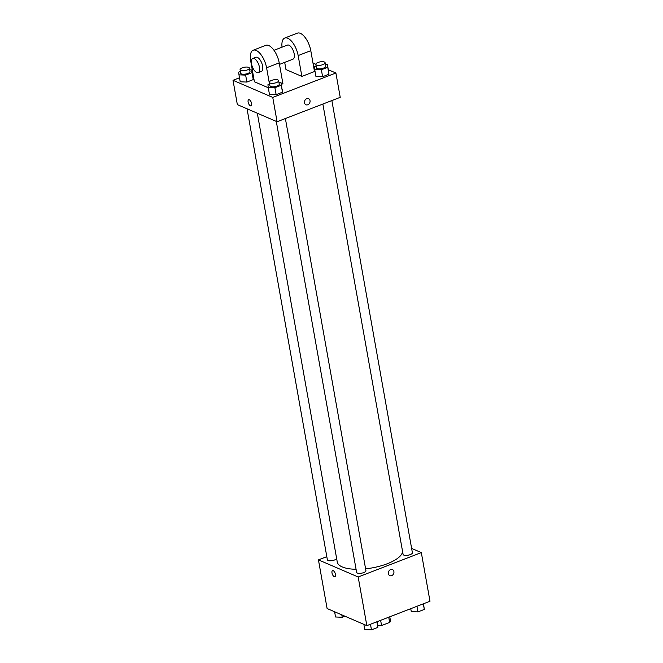 <?xml version="1.0" encoding="UTF-8"?>
<svg xmlns="http://www.w3.org/2000/svg" width="663" height="663" viewBox="0 0 663 663"><rect width="100%" height="100%" fill="white"/><g stroke="black" fill="none" stroke-linecap="round" stroke-linejoin="round"><path stroke-width="0.99" d="M388.733 617.187L389.662 622.416A8.984 3.224 -10.1 0 0 390.507 620.924L389.769 616.789M389.662 622.416L381.565 625.54A8.984 3.224 -10.1 0 1 377.877 625.806L377.661 625.715M380.637 620.319L381.565 625.54M377.139 621.67L377.877 625.806M411.624 548.417L421.32 552.594L429.989 601.25L366.846 625.648L327.108 608.535L318.439 559.879L326.818 556.647M421.32 552.594L358.177 576.992L366.846 625.648M388.377 573.677A3.307 2.71 -66.7 0 1 389.463 570.329A3.307 2.71 -66.7 0 1 392.455 569.567A3.307 2.71 -66.7 0 1 393.631 573.677A3.307 2.71 -66.7 0 1 389.836 575.65A3.307 2.71 -66.7 0 1 388.377 573.677M257.319 113.224L337.268 562.05A33.125 11.876 -10.1 0 0 342.224 566.923A33.125 11.876 -10.1 0 0 356.072 569.285M365.595 568.837A33.125 11.876 -10.1 0 0 402.557 551.384M358.177 576.992L318.439 559.879M322.873 104.041L403.087 554.384A4.724 1.691 -10.1 0 0 403.792 555.08A4.724 1.691 -10.1 0 0 409.179 554.972A4.724 1.691 -10.1 0 0 412.394 552.727L331.856 100.569M276.289 121.395L356.619 572.343A4.724 1.691 -10.1 0 0 357.324 573.039A4.724 1.691 -10.1 0 0 362.702 572.931A4.724 1.691 -10.1 0 0 365.926 570.686L285.38 118.528M336.63 558.461A4.724 1.691 169.9 0 1 331.823 560.666A4.724 1.691 169.9 0 1 327.365 559.746L247.042 108.798M333.199 570.644A3.307 1.475 68.9 0 1 335.329 573.793A3.307 1.475 68.9 0 1 334.931 576.769A3.307 1.475 68.9 0 1 332.362 574.216A3.307 1.475 68.9 0 1 332.544 570.594A3.307 1.475 68.9 0 1 333.199 570.644M334.931 576.769A3.307 1.475 68.9 0 1 332.37 574.216A3.307 1.475 68.9 0 1 332.553 570.594M392.446 569.567A3.307 2.71 -66.7 0 1 393.631 573.677A3.307 2.71 -66.7 0 1 389.836 575.641M328.384 69.772L335.892 73.005L340.227 97.337L277.084 121.735L237.346 104.621L233.011 80.289L239.5 77.786M344.917 616.209L342.216 617.253L335.544 616.988L334.616 611.767M341.785 614.858L342.216 617.253M377.032 621.712L377.844 627.389L371.462 629.85L364.791 629.585L363.863 624.364M376.841 621.786L377.844 627.389M370.468 624.248L371.462 629.85M423.5 603.753L424.312 609.421L417.93 611.891L411.267 611.626L410.745 608.684M423.317 603.827L424.312 609.421M416.936 606.289L417.93 611.891M249.702 69.839L251.733 69.913L252.023 72.648L245.641 75.11L238.978 74.844L238.688 72.118L240.387 71.455M240.081 69.731L240.702 73.212A4.724 1.691 -10.1 0 0 241.407 73.908A4.724 1.691 -10.1 0 0 246.793 73.792A4.724 1.691 -10.1 0 0 250.009 71.554L249.387 68.074A4.724 1.691 -10.1 0 0 244.44 67.236A4.724 1.691 -10.1 0 0 240.081 69.731A4.724 1.691 -10.1 0 0 240.793 70.427A4.724 1.691 -10.1 0 0 246.172 70.319A4.724 1.691 -10.1 0 0 249.387 68.074M251.733 69.913L253.258 79.593L246.876 82.063L240.213 81.798L238.978 74.844M252.023 72.648L253.258 79.593L246.876 82.063L240.213 81.798M245.641 75.11L246.876 82.063M278.949 82.436L280.979 82.51L281.269 85.245L274.888 87.707L268.225 87.441L267.935 84.715L269.642 84.052M269.327 82.328L269.949 85.809A4.724 1.691 -10.1 0 0 270.653 86.505A4.724 1.691 -10.1 0 0 276.04 86.389A4.724 1.691 -10.1 0 0 279.256 84.151L278.634 80.671A4.724 1.691 -10.1 0 0 273.686 79.833A4.724 1.691 -10.1 0 0 269.327 82.328A4.724 1.691 -10.1 0 0 270.04 83.024A4.724 1.691 -10.1 0 0 275.418 82.916A4.724 1.691 -10.1 0 0 278.634 80.671M280.979 82.51L282.513 92.19L276.131 94.66L269.46 94.395L268.225 87.441M281.269 85.245L282.513 92.19L276.131 94.66L269.46 94.395M274.888 87.707L276.131 94.66M325.425 64.477L327.456 64.551L327.746 67.286L321.364 69.748L314.693 69.482L314.411 66.756L316.11 66.093M313.011 63.151L315.803 64.352L316.425 67.85A4.724 1.691 -10.1 0 0 317.129 68.546A4.724 1.691 -10.1 0 0 322.508 68.43A4.724 1.691 -10.1 0 0 325.732 66.192L325.11 62.712A4.724 1.691 -10.1 0 0 320.163 61.874A4.724 1.691 -10.1 0 0 315.803 64.369A4.724 1.691 -10.1 0 0 316.508 65.065A4.724 1.691 -10.1 0 0 321.895 64.957A4.724 1.691 -10.1 0 0 325.11 62.712M327.456 64.551L328.981 74.231L322.599 76.701L315.936 76.436L314.693 69.482M327.746 67.286L328.981 74.231L322.599 76.701L315.936 76.436M321.364 69.748L322.599 76.701M248.675 99.715A3.307 1.475 -111.1 0 0 248.492 103.329A3.307 1.475 -111.1 0 0 251.053 105.881A3.307 1.475 68.9 0 1 248.484 103.329A3.307 1.475 68.9 0 1 248.666 99.715A3.307 1.475 68.9 0 1 251.6 103.544A3.307 1.475 68.9 0 1 251.053 105.881M335.892 73.005L272.75 97.411L277.084 121.735L237.346 104.621M272.75 97.411L233.011 80.289M252.255 72.855L252.785 72.657M306.72 98.679A3.307 2.71 -66.7 0 1 308.577 98.688A3.307 2.71 -66.7 0 1 309.754 102.798A3.307 2.71 -66.7 0 1 305.958 104.762A3.307 2.71 -66.7 0 1 304.483 101.721A3.307 2.71 -66.7 0 1 306.72 98.679M340.227 97.337L277.084 121.735M305.958 104.762A3.307 2.71 113.3 0 0 309.754 102.798A3.307 2.71 113.3 0 0 308.568 98.688M328.691 71.505L328.981 74.231M252.976 76.867L253.258 79.593M282.223 89.464L282.513 92.19M282.032 47.189A15.125 6.746 68.9 0 1 284.759 38.031L297.389 33.15A15.125 6.746 68.9 0 1 310.79 50.678L314.502 71.529L301.872 76.411L285.977 69.565L284.692 62.38M268.275 87.74L254.41 81.764L250.689 60.913A15.125 6.746 68.9 0 1 253.183 50.231L265.813 45.349A15.125 6.746 -111.1 0 1 279.214 62.886L282.927 83.737L281.311 84.358M273.993 50.297L287.485 45.084A7.566 3.373 68.9 0 1 288.969 45.192A7.566 3.373 68.9 0 1 293.85 52.394A7.566 3.373 68.9 0 1 292.938 59.189L279.488 64.394M284.759 38.031A15.125 6.746 68.9 0 1 298.159 55.559L301.872 76.411M252.752 58.501L255.91 57.283A7.566 3.373 68.9 0 1 257.401 57.391A7.566 3.373 68.9 0 1 262.275 64.593A7.566 3.373 68.9 0 1 261.363 71.397L258.205 72.615A7.566 3.373 68.9 0 1 252.338 66.772A7.566 3.373 68.9 0 1 252.752 58.501A7.566 3.373 68.9 0 1 254.244 58.609A7.566 3.373 68.9 0 1 259.117 65.811A7.566 3.373 68.9 0 1 258.205 72.615M253.183 50.231A15.125 6.746 68.9 0 1 266.584 67.759L269.501 84.11M309.447 45.689A7.566 3.373 -111.1 0 0 308.784 43.973M279.214 62.886L266.584 67.759M310.79 50.678L298.159 55.559"/></g></svg>
